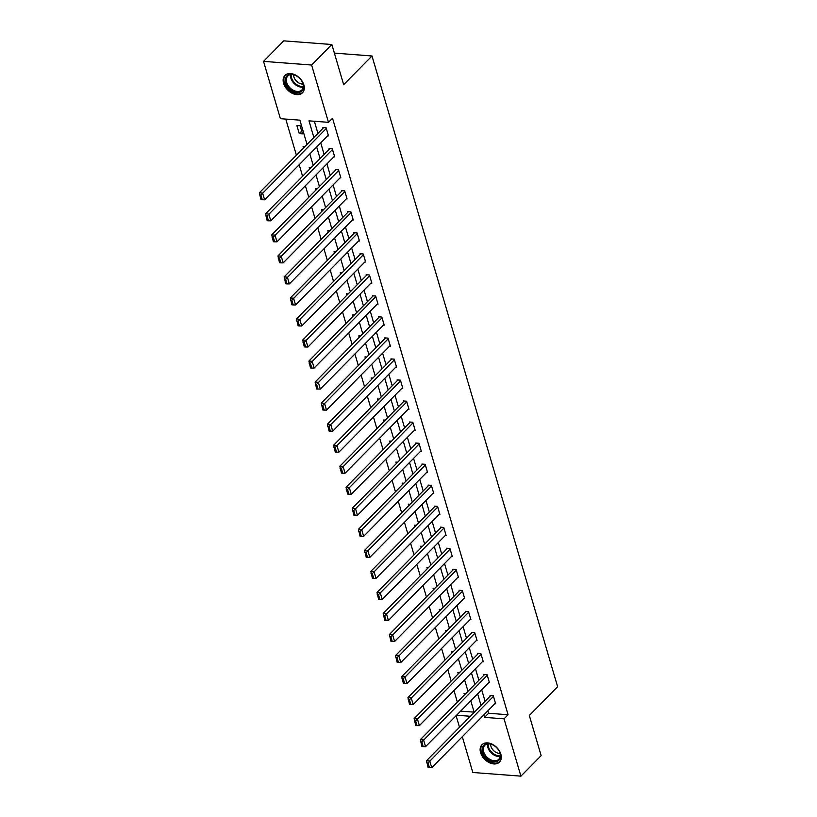 <?xml version="1.0" encoding="UTF-8"?>
<svg xmlns="http://www.w3.org/2000/svg" width="817" height="817" viewBox="0 0 817 817"><rect width="100%" height="100%" fill="white"/><g stroke="black" fill="none" stroke-linecap="round" stroke-linejoin="round"><path stroke-width="1.23" d="M303.863 84.876A12.337 8.446 44.6 0 1 302.504 92.76A12.337 8.446 44.6 0 1 292.149 93.261A12.337 8.446 44.6 0 1 283.581 83.324A12.337 8.446 44.6 0 1 284.939 75.44A12.337 8.446 44.6 0 1 295.294 74.939A12.337 8.446 44.6 0 1 303.863 84.876M500.852 754.193A12.337 8.446 44.6 0 1 499.493 762.077A12.337 8.446 44.6 0 1 489.138 762.578A12.337 8.446 44.6 0 1 480.58 752.641A12.337 8.446 44.6 0 1 481.928 744.757A12.337 8.446 44.6 0 1 492.283 744.256A12.337 8.446 44.6 0 1 500.852 754.193M307.039 144.446L299.89 120.16L280.394 118.669L263.523 61.367L283.754 40.85L331.845 44.516L343.671 84.702L371.99 55.985L557.633 686.74L529.314 715.457L541.14 755.633L520.909 776.15L472.818 772.484L462.299 736.72M459.511 727.253L456.111 715.692M285.766 119.078L296.408 155.23M299.196 164.697L302.596 176.258M305.384 185.735L308.785 197.295M311.573 206.762L314.984 218.333M317.762 227.8L321.173 239.361M323.961 248.838L327.362 260.398M330.15 269.865L333.55 281.436M336.338 290.903L339.739 302.464M342.527 311.941L345.928 323.501M348.716 332.968L352.127 344.539M354.915 354.006L358.316 365.567M361.104 375.034L364.505 386.604M367.293 396.071L370.693 407.632M373.481 417.109L376.882 428.67M379.67 438.137L383.081 449.707M385.859 459.174L389.27 470.735M392.058 480.212L395.459 491.773M398.247 501.24L401.647 512.81M404.435 522.277L407.836 533.838M410.624 543.315L414.025 554.876M416.813 564.343L420.224 575.914M423.012 585.381L426.413 596.941M429.201 606.418L432.602 617.979M435.39 627.446L438.79 639.017M441.578 648.484L444.979 660.044M447.767 669.511L451.178 681.082M453.966 690.549L457.367 702.109M371.99 55.985L334.367 53.105M460.614 711.117L474.126 712.148M465.772 693.592L464.025 693.449L464.454 694.92M459.583 672.554L457.837 672.422L458.266 673.882M453.394 651.517L451.648 651.384L452.077 652.854M447.205 630.489L445.459 630.356L445.888 631.817M441.006 609.451L439.26 609.319L439.699 610.789M434.818 588.414L433.071 588.281L433.5 589.751M428.629 567.386L426.882 567.253L427.311 568.714M422.44 546.348L420.694 546.216L421.123 547.686M416.251 525.311L414.505 525.178L414.934 526.648M410.063 504.283L408.306 504.15L408.745 505.611M403.864 483.245L402.117 483.113L402.556 484.583M397.675 462.208L395.928 462.075L396.357 463.545M391.486 441.18L389.74 441.047L390.169 442.508M385.297 420.142L383.551 420.009L383.98 421.48M379.108 399.105L377.352 398.972L377.791 400.442M372.909 378.077L371.163 377.944L371.602 379.405M366.721 357.039L364.974 356.906L365.403 358.377M360.532 336.012L358.786 335.879L359.214 337.339M354.343 314.974L352.597 314.841L353.026 316.312M348.154 293.936L346.408 293.803L346.837 295.274M341.955 272.909L340.209 272.776L340.648 274.236M335.767 251.871L334.02 251.738L334.449 253.209M329.578 230.833L327.831 230.7L328.26 232.171M323.389 209.806L321.643 209.673L322.072 211.133M317.2 188.768L315.454 188.635L315.883 190.106M311.011 167.73L309.255 167.597L309.694 169.068M304.812 146.703L303.066 146.57L303.505 148.03M302.504 133.876L300.125 125.777L296.877 125.532L299.257 133.62L302.504 133.876M487.872 710.79L488.597 713.251L508.082 714.742L332.529 118.24L328.475 122.336L308.989 120.855L313.881 137.501M314.361 121.263L317.936 133.396M320.724 142.873L324.124 154.433M326.912 163.9L330.313 175.471M333.101 184.938L336.502 196.499M339.29 205.976L342.691 217.536M345.479 227.003L348.89 238.574M351.667 248.041L355.078 259.602M357.866 269.079L361.267 280.639M364.055 290.106L367.456 301.677M370.244 311.144L373.645 322.705M376.433 332.182L379.834 343.743M382.622 353.21L386.032 364.77M388.821 374.247L392.221 385.808M395.009 395.275L398.41 406.846M401.198 416.313L404.599 427.873M407.387 437.35L410.788 448.911M413.576 458.378L416.987 469.949M419.775 479.416L423.175 490.976M425.963 500.453L429.364 512.014M432.152 521.481L435.553 533.052M438.341 542.519L441.742 554.079M444.53 563.556L447.941 575.117M450.718 584.584L454.129 596.155M456.917 605.622L460.318 617.182M463.106 626.659L466.507 638.22M469.295 647.687L472.696 659.258M475.484 668.725L478.885 680.285M481.673 689.752L485.084 701.323M494.847 703.713L495.643 703.774L493.264 695.686L490.016 695.441L490.22 696.115M488.658 682.685L489.454 682.746L487.075 674.648L483.827 674.403L484.021 675.077M482.459 661.647L483.266 661.709L480.886 653.62L477.639 653.365L477.833 654.039M476.27 640.61L477.077 640.671L474.697 632.583L471.45 632.338L471.644 633.012M470.081 619.582L470.888 619.643L468.509 611.545L465.251 611.3L465.455 611.974M463.893 598.544L464.699 598.606L462.31 590.517L459.062 590.272L459.266 590.946M457.704 577.507L458.5 577.568L456.121 569.48L452.873 569.235L453.067 569.909M451.515 556.479L452.312 556.54L449.932 548.452L446.685 548.197L446.879 548.871M445.316 535.441L446.123 535.503L443.743 527.414L440.496 527.169L440.69 527.843M439.127 514.404L439.934 514.465L437.555 506.377L434.307 506.132L434.501 506.806M432.939 493.376L433.745 493.437L431.356 485.349L428.108 485.094L428.312 485.768M426.75 472.338L427.546 472.4L425.167 464.311L421.919 464.066L422.123 464.74M420.561 451.301L421.358 451.362L418.978 443.274L415.73 443.028L415.924 443.702M414.362 430.273L415.169 430.334L412.789 422.246L409.542 421.991L409.736 422.665M408.173 409.235L408.98 409.297L406.6 401.208L403.353 400.963L403.547 401.637M401.984 388.208L402.791 388.269L400.412 380.171L397.154 379.925L397.358 380.599M395.796 367.17L396.592 367.231L394.213 359.143L390.965 358.888L391.169 359.562M389.607 346.132L390.403 346.194L388.024 338.105L384.776 337.86L384.97 338.534M383.418 325.105L384.215 325.166L381.835 317.067L378.588 316.822L378.782 317.496M377.219 304.067L378.026 304.128L375.646 296.04L372.399 295.795L372.593 296.469M371.03 283.029L371.837 283.09L369.458 275.002L366.2 274.757L366.404 275.431M364.842 262.002L365.648 262.063L363.259 253.975L360.011 253.719L360.215 254.393M358.653 240.964L359.449 241.025L357.07 232.937L353.822 232.692L354.027 233.366M352.464 219.926L353.261 219.987L350.881 211.899L347.633 211.654L347.828 212.328M346.265 198.899L347.072 198.96L344.692 190.872L341.445 190.616L341.639 191.29M340.076 177.861L340.883 177.922L338.504 169.834L335.256 169.589L335.45 170.263M333.887 156.823L334.694 156.884L332.305 148.796L329.057 148.551L329.261 149.225M327.699 135.796L328.495 135.857L326.116 127.769L322.868 127.513L323.072 128.187M331.845 44.516L311.614 65.033L328.475 122.336M263.523 61.367L311.614 65.033M508.082 714.742L504.038 718.848L520.909 776.15M483.817 714.895L484.542 717.357L504.038 718.848M316.669 146.968L320.08 158.539M322.868 168.006L326.269 179.566M329.057 189.044L332.458 200.604M335.246 210.071L338.647 221.642M341.435 231.109L344.835 242.669M347.623 252.147L351.034 263.707M353.812 273.174L357.223 284.745M360.011 294.212L363.412 305.772M366.2 315.25L369.601 326.81M372.389 336.277L375.789 347.848M378.577 357.315L381.978 368.875M384.766 378.353L388.177 389.913M390.965 399.38L394.366 410.951M397.154 420.418L400.555 431.979M403.343 441.446L406.743 453.016M409.531 462.483L412.932 474.044M415.72 483.521L419.131 495.082M421.919 504.549L425.32 516.119M428.108 525.586L431.509 537.147M434.297 546.624L437.698 558.185M440.486 567.652L443.886 579.222M446.674 588.689L450.085 600.25M452.863 609.727L456.274 621.288M459.062 630.755L462.463 642.325M465.251 651.792L468.652 663.353M471.44 672.83L474.84 684.391M477.628 693.858L481.029 705.428M474.187 712.373L470.786 700.802M467.998 691.335L464.587 679.775M461.799 670.297L458.398 658.737M455.61 649.27L452.209 637.699M449.421 628.232L446.021 616.672M443.233 607.194L439.832 595.634M437.044 586.167L433.633 574.596M430.855 565.129L427.444 553.569M424.656 544.091L421.255 532.531M418.467 523.064L415.067 511.493M412.279 502.026L408.878 490.466M406.09 480.999L402.689 469.428M399.901 459.961L396.49 448.4M393.702 438.923L390.301 427.362M387.513 417.895L384.113 406.325M381.325 396.858L377.924 385.297M375.136 375.82L371.735 364.259M368.947 354.792L365.536 343.222M362.748 333.755L359.347 322.194M356.559 312.717L353.158 301.156M350.37 291.689L346.97 280.119M344.182 270.652L340.781 259.091M337.993 249.614L334.582 238.053M331.804 228.586L328.393 217.016M325.605 207.549L322.204 195.988M319.416 186.521L316.016 174.95M313.228 165.483L309.827 153.923M456.57 715.222L470.337 716.274M488.597 713.251L484.542 717.357M301.708 131.139L299.257 133.62M495.449 703.1L431.754 767.694L429.762 760.954L426.515 760.709L428.128 767.582L429.425 767.684L428.037 762.955L426.74 762.864M490.823 695.502L426.515 760.709M493.468 696.36L428.037 762.955M429.425 767.684L431.754 767.694M484.655 744.542A10.672 7.312 44.6 0 1 493.591 745.308A10.672 7.312 44.6 0 1 498.778 750.425A10.672 7.312 44.6 0 1 498.064 760.974A10.672 7.312 44.6 0 1 485.104 756.726A10.672 7.312 44.6 0 1 484.655 744.542M493.713 745.38A9.886 6.771 -135.4 0 0 485.553 744.736A9.886 6.771 -135.4 0 0 484.726 745.41A9.886 6.771 -135.4 0 0 486.472 756.613A9.886 6.771 -135.4 0 0 497.972 759.953A9.886 6.771 -135.4 0 0 498.799 759.289A9.886 6.771 -135.4 0 0 498.707 750.302M482.633 744.154L482.653 744.134A12.255 8.395 -135.4 0 0 482.633 744.154A12.255 8.395 -135.4 0 0 484.798 758.043A12.255 8.395 -135.4 0 0 499.054 762.19A12.255 8.395 -135.4 0 0 500.086 761.362A12.255 8.395 -135.4 0 0 500.106 761.342L500.106 761.342M500.004 753.386A7.782 5.331 44.6 0 1 490.608 744.124M303.138 84.11A10.672 7.312 44.6 0 1 297.051 92.546A10.672 7.312 44.6 0 1 285.593 82.772A10.672 7.312 44.6 0 1 287.717 75.195A10.672 7.312 44.6 0 1 296.591 75.991A10.672 7.312 44.6 0 1 301.79 81.108A10.672 7.312 44.6 0 1 303.138 84.11M296.714 76.063A9.886 6.771 -135.4 0 0 287.737 76.093A9.886 6.771 -135.4 0 0 286.655 82.415A9.886 6.771 -135.4 0 0 293.517 90.37A9.886 6.771 -135.4 0 0 301.81 89.972A9.886 6.771 -135.4 0 0 302.893 83.651A9.886 6.771 -135.4 0 0 301.718 80.995M303.015 84.08A7.782 5.331 44.6 0 1 293.906 76.941A7.782 5.331 44.6 0 1 293.62 74.807M285.644 74.837L285.664 74.817A12.255 8.395 -135.4 0 0 285.644 74.837A12.255 8.395 -135.4 0 0 284.296 82.67A12.255 8.395 -135.4 0 0 292.813 92.546A12.255 8.395 -135.4 0 0 303.097 92.045A12.255 8.395 -135.4 0 0 303.117 92.025L303.097 92.045M489.26 682.072L425.555 746.667L423.574 739.926L420.326 739.671L421.94 746.544L423.237 746.646L421.848 741.928L420.551 741.826M484.634 674.464L420.326 739.671M487.279 675.322L421.848 741.928M423.237 746.646L425.555 746.667M483.072 661.035L419.366 725.629L417.385 718.889L414.137 718.643L415.741 725.516L417.048 725.608L415.659 720.89L414.352 720.788M478.435 653.426L414.137 718.643M481.08 654.294L415.659 720.89M417.048 725.608L419.366 725.629M476.873 639.997L413.177 704.591L411.196 697.851L407.949 697.606L409.552 704.479L410.849 704.581L409.46 699.852L408.163 699.761M472.246 632.399L407.949 697.606M474.891 633.257L409.46 699.852M410.849 704.581L413.177 704.591M470.684 618.969L406.989 683.563L405.007 676.823L401.75 676.568L403.363 683.441L404.66 683.543L403.271 678.825L401.974 678.723M466.058 611.361L401.75 676.568M468.703 612.219L403.271 678.825M404.66 683.543L406.989 683.563M464.495 597.932L400.8 662.526L398.808 655.785L395.561 655.54L397.174 662.413L398.471 662.505L397.082 657.787L395.785 657.685M459.869 590.334L395.561 655.54M462.514 591.191L397.082 657.787M398.471 662.505L400.8 662.526M458.306 576.894L394.601 641.498L392.62 634.748L389.372 634.503L390.986 641.376L392.283 641.478L390.894 636.76L389.597 636.657M453.68 569.296L389.372 634.503M456.325 570.154L390.894 636.76M392.283 641.478L394.601 641.498M452.118 555.866L388.412 620.46L386.431 613.72L383.183 613.465L384.787 620.338L386.094 620.44L384.705 615.722L383.398 615.62M447.481 548.258L383.183 613.465M450.126 549.126L384.705 615.722M386.094 620.44L388.412 620.46M445.929 534.829L382.223 599.423L380.242 592.682L376.994 592.437L378.598 599.31L379.905 599.402L378.516 594.684L377.209 594.592M441.292 527.231L376.994 592.437M443.937 528.088L378.516 594.684M379.905 599.402L382.223 599.423M439.73 513.791L376.034 578.395L374.053 571.645L370.806 571.4L372.409 578.273L373.706 578.375L372.317 573.657L371.02 573.554M435.104 506.193L370.806 571.4M437.749 507.051L372.317 573.657M373.706 578.375L376.034 578.395M433.541 492.763L369.846 557.357L367.854 550.617L364.607 550.372L366.22 557.235L367.517 557.337L366.128 552.619L364.831 552.517M428.915 485.155L364.607 550.372M431.56 486.023L366.128 552.619M367.517 557.337L369.846 557.357M427.352 471.726L363.657 536.32L361.665 529.579L358.418 529.334L360.031 536.207L361.328 536.299L359.94 531.581L358.643 531.489M422.726 464.127L358.418 529.334M425.371 464.985L359.94 531.581M361.328 536.299L363.657 536.32M421.163 450.688L357.458 515.292L355.477 508.552L352.229 508.297L353.843 515.17L355.14 515.272L353.751 510.554L352.454 510.451M416.537 443.09L352.229 508.297M419.182 443.948L353.751 510.554M355.14 515.272L357.458 515.292M414.975 429.66L351.269 494.254L349.288 487.514L346.04 487.269L347.644 494.132L348.951 494.234L347.562 489.516L346.255 489.414M410.338 422.052L346.04 487.269M412.983 422.92L347.562 489.516M348.951 494.234L351.269 494.254M408.776 408.623L345.08 473.217L343.099 466.476L339.852 466.231L341.455 473.104L342.752 473.206L341.363 468.478L340.066 468.386M404.149 401.024L339.852 466.231M406.795 401.882L341.363 468.478M342.752 473.206L345.08 473.217M402.587 387.595L338.892 452.189L336.91 445.449L333.653 445.194L335.266 452.067L336.563 452.169L335.174 447.45L333.877 447.348M397.961 379.987L333.653 445.194M400.606 380.845L335.174 447.45M336.563 452.169L338.892 452.189M396.398 366.557L332.703 431.151L330.711 424.411L327.464 424.166L329.077 431.039L330.374 431.131L328.985 426.413L327.688 426.311M391.772 358.949L327.464 424.166M394.417 359.817L328.985 426.413M330.374 431.131L332.703 431.151M390.209 345.52L326.504 410.114L324.523 403.373L321.275 403.128L322.889 410.001L324.186 410.103L322.797 405.375L321.5 405.283M385.583 337.921L321.275 403.128M388.228 338.779L322.797 405.375M324.186 410.103L326.504 410.114M384.021 324.492L320.315 389.086L318.334 382.346L315.086 382.09L316.69 388.963L317.997 389.066L316.608 384.347L315.301 384.245M379.384 316.884L315.086 382.09M382.029 317.742L316.608 384.347M317.997 389.066L320.315 389.086M377.832 303.454L314.126 368.048L312.145 361.308L308.897 361.063L310.501 367.936L311.798 368.028L310.409 363.31L309.112 363.208M373.195 295.856L308.897 361.063M375.84 296.714L310.409 363.31M311.798 368.028L314.126 368.048M371.633 282.416L307.938 347.021L305.956 340.27L302.698 340.025L304.312 346.898L305.609 347L304.22 342.282L302.923 342.18M367.007 274.818L302.698 340.025M369.652 275.676L304.22 342.282M305.609 347L307.938 347.021M365.444 261.389L301.749 325.983L299.757 319.243L296.51 318.987L298.123 325.86L299.42 325.963L298.031 321.244L296.734 321.142M360.818 253.781L296.51 318.987M363.463 254.649L298.031 321.244M299.42 325.963L301.749 325.983M359.255 240.351L295.56 304.945L293.569 298.205L290.321 297.96L291.935 304.833L293.232 304.925L291.843 300.207L290.546 300.115M354.629 232.753L290.321 297.96M357.274 233.611L291.843 300.207M293.232 304.925L295.56 304.945M353.067 219.313L289.361 283.918L287.38 277.167L284.132 276.922L285.736 283.795L287.043 283.897L285.654 279.179L284.347 279.077M348.44 211.715L284.132 276.922M351.075 212.573L285.654 279.179M287.043 283.897L289.361 283.918M346.878 198.286L283.172 262.88L281.191 256.14L277.943 255.895L279.547 262.757L280.854 262.86L279.465 258.141L278.158 258.039M342.241 190.678L277.943 255.895M344.886 191.546L279.465 258.141M280.854 262.86L283.172 262.88M340.679 177.248L276.983 241.842L275.002 235.102L271.755 234.857L273.358 241.73L274.655 241.822L273.266 237.104L271.969 237.012M336.053 169.65L271.755 234.857M338.698 170.508L273.266 237.104M274.655 241.822L276.983 241.842M334.49 156.21L270.795 220.815L268.803 214.074L265.556 213.819L267.169 220.692L268.466 220.794L267.077 216.076L265.78 215.974M329.864 148.612L265.556 213.819M332.509 149.47L267.077 216.076M268.466 220.794L270.795 220.815M328.301 135.183L264.606 199.777L262.614 193.037L259.367 192.792L260.98 199.654L262.277 199.756L260.889 195.038L259.592 194.936M323.675 127.575L259.367 192.792M326.32 128.443L260.889 195.038M262.277 199.756L264.606 199.777M500.178 756.43A9.886 6.771 44.6 0 1 491.231 752.896A9.886 6.771 44.6 0 1 487.565 743.991M488.219 743.919A9.559 6.546 -135.4 0 0 491.783 752.324A9.559 6.546 -135.4 0 0 500.249 755.776M303.189 87.113A9.886 6.771 44.6 0 1 290.862 78.136A9.886 6.771 44.6 0 1 290.576 74.674M291.22 74.602A9.559 6.546 -135.4 0 0 291.536 77.748A9.559 6.546 -135.4 0 0 303.26 86.469"/></g></svg>
